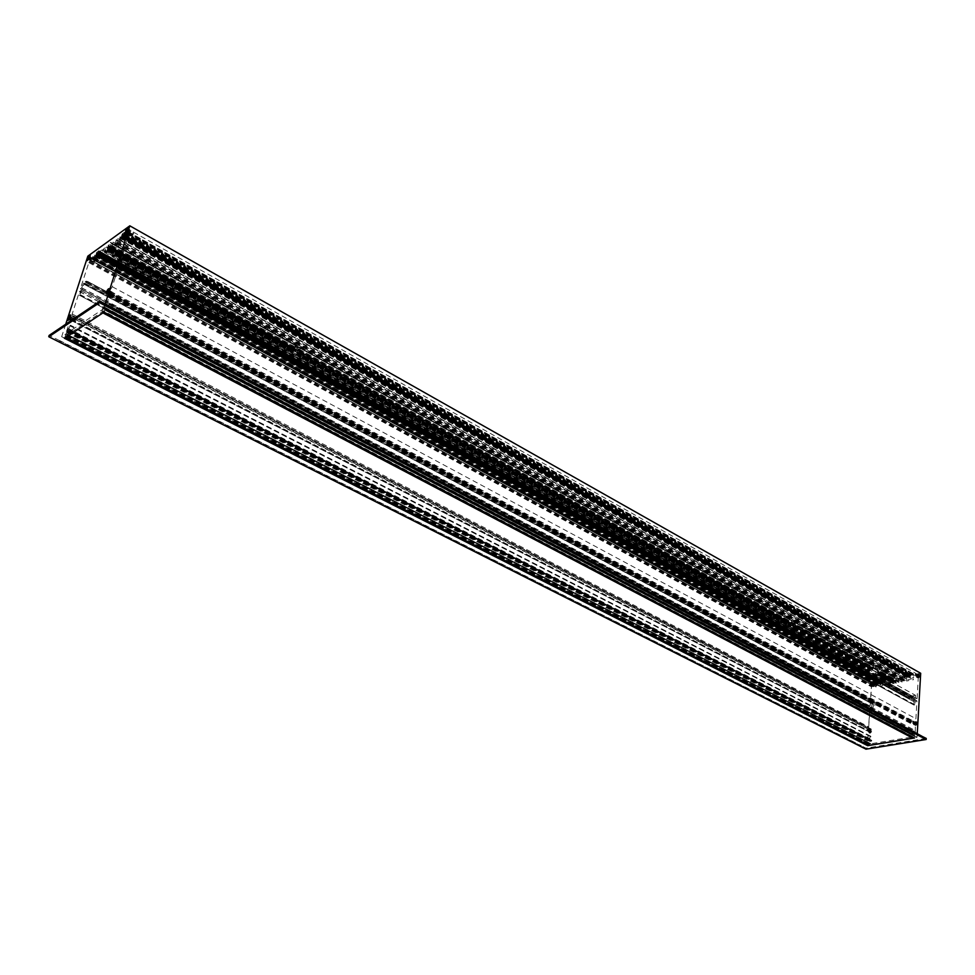 <?xml version="1.0" encoding="UTF-8"?>
<svg xmlns="http://www.w3.org/2000/svg" width="975" height="975" viewBox="0 0 975 975"><rect width="100%" height="100%" fill="white"/><g stroke="black" fill="none" stroke-linecap="round" stroke-linejoin="round"><path stroke-width="0.73" stroke-dasharray="4.88 3.66" d="M913.197 721.147L912.746 722.78L913.526 722.609L913.197 721.147M914.318 721.756L914.05 723.438L914.318 721.756M114.002 293.426L113.051 295.681L114.002 293.426M111.577 292.134L110.589 294.365L111.577 292.134M89.81 257.351L88.822 259.167M90.236 255.706L89.858 257.973L87.689 260.423M87.531 260.276L90.029 255.657M89.164 259.118L89.334 259.972L90.651 257.181L89.164 259.118M91.37 259.642L92.393 258.509L91.37 259.642M91.626 259.277L90.724 260.276L91.626 259.277M93.697 260.91L94.758 259.813L93.612 261.983L93.697 260.91M95.014 261.166L94.319 261.995L95.014 261.166M89.566 257.376L90.102 257.912L89.042 259.399L90.078 257.473L89.334 256.973L90.114 257.753L89.456 257.388L89.188 258.46L89.347 257.01M90.029 258.119L89.298 257.717L90.029 258.119M90.102 257.912L89.505 259.045L88.335 259.131L89.213 258.448L89.505 259.045L89.005 258.594M89.042 259.399L88.372 259.143M89.03 259.313L88.335 258.936L89.042 259.301M128.371 228.284C126.506 230.441 125.982 231.892 126.762 232.611L126.823 230.441L128.371 228.284L128.932 229.478L127.896 232.269L129.395 230.307L128.932 229.478M130.321 232.781L132.697 234.11L133.331 232.087L130.967 230.709L129.846 233.001L130.967 230.746M130.321 231.514L129.346 232.538L130.321 231.514M128.883 227.797L128.468 230.063L126.299 232.708M126.141 232.525L128.688 227.736M128.761 228.613L127.164 231.77M132.697 234.11L133.331 232.087M133.77 233.5L133.027 234.378L133.77 233.5M127.981 229.357L128.81 229.856L127.627 231.636L128.737 229.649L127.969 229.113L128.737 229.625M126.823 231.209L128.737 229.649M128.03 229.783L128.7 230.307L127.957 229.868L126.945 231.343M128.737 230.173L128.152 231.258L127.408 230.904M106.945 294.133L109.224 291.586L108.03 295.62L110.029 293.353L106.555 305.272L105.385 305.431L104.227 307.747L106.263 303.993L105.958 301.36L105.093 304.907L102.68 308.161L101.924 312.049L67.641 334.766L69.615 330.196L68.64 330.659L68.652 328.916L70.407 325.199L67.628 329.806L67.738 332L67.738 330.403L66.227 332.158L70.444 319.837L71.894 317.302L70.371 320.129L71.528 320.239L72.784 317.667L73.308 315.9L72.223 316.302L72.187 313.999L79.45 291.586L80.84 290.55L79.365 295.181L80.096 294.755L84.143 283.762L84.837 283.201L84.496 284.468L87.019 282.701L87.47 281.422L85.812 282.506L86.227 281.092L83.302 283.128L81.754 287.808L80.352 288.783L88.835 262.604L92.735 256.583L94.855 255.06L92.296 261.056L97.975 256.998L99.718 251.562L102.034 249.892L99.608 255.828L101.924 254.17L103.179 249.271L106.458 246.907L104.386 252.403L106.884 250.624L108.31 245.383L111.406 243.153L109.139 249.003L111.845 247.065L113.1 242.141L116.439 239.74L114.355 245.273L116.744 243.567L117.792 238.57L120.169 236.852L118.426 242.361L124.373 238.107L125.263 233.183L127.64 231.538L127.445 232.745L128.566 232.635L129.931 229.771L128.273 232.062L129.785 230.039L128.139 233.72L128.871 233.927L120.425 260.825L118.938 261.934L120.4 257.132L114.916 262.214L114.55 263.445L117.244 261.568L118.438 259.679L115.684 270.087L118.024 264.737L119.523 263.701L112.271 286.748L109.176 291.574L109.614 289.161M127.067 232.44L128.091 232.147M70.395 315.851C68.579 317.972 68.055 319.422 68.811 320.178L68.896 317.923L70.395 315.851L70.956 317.009L69.932 319.8L71.346 317.923L70.956 317.009M72.735 319.727L75.124 320.958L74.307 321.713L75.197 319.544L72.857 318.167L71.894 320.47L72.808 318.313M72.296 319.057L71.382 320.032L72.296 319.057M70.797 315.413L70.358 317.789L68.347 320.288M68.201 320.117L70.627 315.352M70.7 316.18L69.127 319.422M75.124 320.958L75.197 319.544M75.77 320.885L75.087 321.713L75.77 320.885M69.018 318.533L70.724 317.241L69.968 316.838M69.956 316.936L70.773 317.46L69.956 316.875M70.761 317.484L70.151 317.168L70.663 317.923L69.907 317.521L69.566 318.423L70.042 316.668M70.724 317.692L69.042 318.886L70.419 318.423L70.188 317.155M69.639 319.203L68.969 318.727M69.03 320.056L70.078 319.715M109.371 289.075L106.75 293.975M59.499 340.58L49.298 335.424L48.847 336.789M110.565 242.312L295.791 345.077L295.206 345.662C295.815 347.356 297.424 348.026 300.044 347.697L300.641 347.112L299.471 345.552L295.791 345.077M96.744 252.44L98.877 250.721L97.768 255.682L94.404 258.436L96.744 252.44L878.926 680.916L878.012 685.425L881.668 684.743L881.363 680.257L878.926 680.916L96.732 252.464M124.568 232.221L123.008 237.985L119.767 240.264L122.277 233.878L124.568 232.221L911.32 674.383L908.651 674.907L907.652 679.685L911.418 678.978L910.772 677.515L911.32 674.383M917.268 674.261L915.939 676.114L915.501 675.09L912.734 675.578L912.673 676.54L913.66 676.345L913.587 677.454L912.6 677.649L913.465 679.685L906.567 681.025L906.835 676.723L904.057 677.272L903.862 680.453L904.678 680.294L904.605 681.403L901.838 681.939L901.912 680.83L902.887 680.635L902.582 677.759L898.682 678.515L898.012 681.574L898.987 681.391L898.913 682.5L895.757 683.109L896.622 678.722L893.015 679.429L893.124 683.621L890.199 684.182L890.273 683.085L891.235 682.89L890.943 680.026L887.092 680.782L886.421 683.828L887.384 683.633L887.311 684.743L884.593 685.267L885.666 680.855L882.96 681.391L882.668 685.632L876.001 686.924L876.074 685.827L877.025 685.644L876.233 683.633L877.244 682.5L874.746 682.987L874.002 684.279L872.918 683.438L872.637 685.169L871.626 684.389L873.015 683.256L872.698 685.912L871.516 686.863L870.102 707.338L871.723 706.973L872.04 703.353L875.477 702.719L875.489 703.828L877.427 703.487L87.445 281.361L877.463 703.487L877.366 704.523L874.368 705.071L874.343 704.06L873.539 704.267L872.223 712.615L871.333 712.701L871.553 709.093L869.932 709.447L868.701 726.85L869.724 728.947L871.223 729.142L870.358 732.225L868.298 730.86L869.676 729.714L869.627 731.299L869.578 729.922L868.603 731.421L867.592 740.842L869.091 739.867L869.761 741.305L868.664 739.282L870.809 736.259L869.797 738.892L870.517 740.464L871.76 740.439L870.846 741.317L870.773 743.767L911.332 737.161L911.686 734.589L910.821 733.98L912.99 732.054L912.21 729.983L912.771 729.227L914.294 731.713L912.832 734.199L913.612 732.639L915.22 732.968L915.367 723.694L914.355 723.925L913.941 723.072L915.391 721.902L915.367 723.694L915.293 722.122L913.88 724.815L912.832 723.304L912.917 722L915.915 718.697L916.939 700.903L915.208 701.22L915.001 704.84L914.05 705.096L913.733 696.808L912.771 698.015L909.602 698.527L909.736 697.539L911.71 697.174L911.918 695.979L915.525 695.321L915.342 699.002L917.073 698.685L918.267 677.808L917.256 677.649L916.646 675.846L917.658 674.505L915.915 673.664L915.233 674.907L917.17 675.846M86.227 281.092L875.501 702.719L86.227 281.092M80.377 288.844L870.139 707.338L80.364 288.844M297.375 350.976L296.985 354.486L296.022 354.778L107.043 250.417L293.524 353.145L294.487 349.379L870.297 667.619L869.98 666.681L873.734 665.974L872.406 670.239L877.439 670.617L877.512 669.496L875.684 669.216L875.842 666.949L876.744 666.327L880.644 667.253L881.936 669.033L881.656 673.189L880.072 674.468L880.998 670.008L877.317 670.739L878.085 672.433L877.5 675.017L872.918 674.688L872.991 673.579L874.807 673.847L874.965 671.592L869.017 667.875L868.701 672.372L870.273 670.41L870.297 667.619M107.372 249.807L293.56 352.426L107.372 249.807M107.262 249.758L293.682 352.511L107.262 249.758M107.591 249.149L293.719 351.792L107.591 249.149M107.469 249.1L293.841 351.878L107.469 249.1M107.798 248.479L293.889 351.158L107.798 248.479M107.677 248.442L294.011 351.244L107.677 248.442M108.006 247.821L294.048 350.537L108.006 247.821M107.896 247.784L294.17 350.61L107.896 247.784M108.225 247.163L294.206 349.903L108.225 247.163M295.693 351.963L298.911 353.742L299.764 349.696L296.875 348.099L296.083 349.306L109.907 246.334L296.485 349.513L295.437 351.829L109.139 249.003M110.029 246.37L296.485 349.513L110.029 246.37M109.7 246.992L295.913 349.928L109.7 246.992M109.809 247.041L296.327 350.135L109.809 247.041M109.493 247.65L295.754 350.561L109.493 247.65M109.602 247.699L296.168 350.768L109.602 247.699M109.273 248.32L295.596 351.195L109.273 248.32M109.395 248.357L296.01 351.402L109.395 248.357M109.066 248.978L295.437 351.829L109.066 248.978M109.139 293.999L110.723 291.976L110.699 291.05L109.139 293.999L108.469 293.633L110.017 290.672L108.469 293.633M912.844 734.212L104.203 307.722L912.892 734.248M871.699 740.305L69.615 330.05L871.638 740.293M870.517 740.464L68.64 330.659L870.468 740.415M868.688 739.489L67.567 330.062L868.701 739.501M67.836 330.062L869.066 739.598L67.836 330.062M49.213 335.4L99.998 301.238M91.309 258.399L89.822 260.325L91.309 258.399M65.715 324.212L61.657 336.704L103.716 308.734L105.202 304.005M64.521 338.313L66.056 333.852L65.508 335.802L66.824 335.107L65.739 337.435L102.85 312.865L103.045 311.062L105.385 307.686L104.081 312.134M63.631 337.837L866.166 744.912M111.053 292.89L110.077 293.914L111.15 291.878L111.053 292.89M114.599 294.828L113.868 295.693L114.599 294.828M109.468 291.293L108.31 293.036L109.432 291.001L108.664 290.574L109.468 291.293L108.664 290.574M109.383 291.683L108.615 291.281L108.262 292.22L108.834 291.038L109.383 291.696M108.822 292.671L107.518 292.61L108.847 292.646M108.322 292.939L107.603 292.561L108.335 292.927M107.518 292.585L108.31 293.036M874.161 685.949L874.49 683.243L872.662 683.463L872.832 686.424L874.161 685.949M872.527 683.39L871.796 684.938L872.406 686.266C874.599 685.986 875.16 684.889 874.124 682.987L872.527 683.39M873.71 684.218L872.32 685.352L871.943 684.56L873.332 683.414L873.71 684.218M872.272 684.474L872.442 683.231L871.565 683.317L871.516 684.657L872.272 684.474M871.869 683.524L871.967 684.755L872.649 683.451L871.869 683.524M871.15 683.865L870.809 682.5L870.151 683.755L871.15 683.865M870.273 682.719L870.785 683.56L870.273 682.719M873.137 685.072L873.563 683.95L872.771 685.218L872.71 684.279L873.892 684.048L873.344 685.425L872.723 685.254L873.758 684.06M872.844 685.352L872.832 683.877M872.515 685.084L873.49 685.267M873.052 684.121L873.807 683.95L873.758 685.291L873.015 685.462L873.052 684.121M871.735 685.072C872.71 687.424 873.868 687.204 875.209 684.401C874.222 682.061 873.064 682.281 871.735 685.072M918.182 677.43C916.354 676.723 916.415 675.638 918.365 674.2C916.5 675.626 916.439 676.711 918.182 677.43L916.939 675.797L918.377 674.615L917.841 676.65M916.963 674.724L917.073 675.967L917.792 674.651L916.963 674.724M919.328 677.198L919.681 674.468L917.707 674.663L917.914 677.686L919.328 677.198M917.56 674.578L916.78 676.138L917.365 677.454C919.705 677.406 920.376 676.333 919.376 674.237L917.56 674.578M916.159 673.64L916.061 675.224M915.379 673.883L915.927 674.749L915.379 673.883M918.877 675.285L917.487 675.687L918.828 676.211L918.621 675.078L917.865 676.455L917.755 675.675L918.974 675.188L918.633 676.626L917.816 676.492L918.596 676.565L918.877 675.273M918.145 675.346L918.938 675.163L918.901 676.516L918.097 676.699L918.145 675.346M916.634 675.614L918.097 674.456L917.292 676.492L917.987 674.651L916.634 675.614M916.695 676.333C917.755 678.722 918.962 678.49 920.327 675.626C919.267 673.237 918.06 673.469 916.695 676.333M869.797 732.688C868.055 731.908 868.128 730.823 870.029 729.434C868.213 730.811 868.128 731.896 869.797 732.688L868.615 731.018L869.968 729.861L869.456 731.908M868.676 729.568L867.482 728.995L866.86 730.275L869.152 730.811L869.054 729.653L868.286 729.775L868.262 731.165L869.152 730.811M868.603 729.995L868.725 731.25L869.371 729.922L868.603 729.995M870.919 732.457L871.223 729.653L869.408 729.873L869.639 732.932L870.919 732.457M869.249 729.787L868.481 731.335L869.103 732.725C871.382 732.566 871.991 731.469 870.919 729.446L869.371 729.922M867.543 728.983L868.018 730.226M866.982 729.215L867.506 730.104L866.982 729.215M870.602 730.446L869.31 730.568L869.615 731.701L870.017 730.287L870.651 730.507L869.676 731.896L869.7 730.507L869.517 731.677L870.699 731.238L870.236 730.336M869.81 730.555L870.541 730.385L870.517 731.774L869.785 731.945L869.81 730.555M868.408 731.506C869.383 733.943 870.553 733.748 871.906 730.909C870.931 728.471 869.761 728.666 868.408 731.506M916.598 724.717L916.914 721.89L914.964 722.085L915.233 725.205L916.598 724.717M914.842 722L914.075 723.608L914.769 725.034C917.097 724.754 917.67 723.608 916.5 721.61L914.842 722M916.122 722.926L914.684 724.096L914.257 723.243L915.708 722.073L916.122 722.926M914.209 722.195L914.355 723.487L915.037 722.134L914.209 722.195M912.6 721.39L913.148 722.292L912.6 721.39M914.928 723.779L916.098 723.706L915.878 722.56L914.928 723.779L915.842 724.084L916.244 722.743L915.903 724.12L915.05 722.95L916.22 722.755M915.488 722.414L915.001 723.779M915.403 722.78L916.183 722.609L916.171 724.023L915.379 724.193L915.403 722.78M914.014 723.743C915.074 726.229 916.305 726.022 917.682 723.121C916.61 720.635 915.391 720.842 914.014 723.743M861.193 745.875L59.426 340.775M894.904 677.747L879.462 669.179L882.058 667.388L880.754 665.815L871.784 664.67L869.103 666.327C870.322 668.594 873.734 669.508 879.34 669.057L879.462 669.179M914.355 738.038L914.526 734.662L914.233 736.308L912.551 736.734L913.173 737.441M869.005 745.351L869.724 743.742L868.079 743.84L868.25 742.267L867.884 744.803M865.91 749.19L865.983 748.142L866.019 749.166M866.141 749.068L926.165 739.44M926.128 739.403L926.213 738.575M917.243 733.724L917.048 737.283L867.275 745.388L871.674 682.866L920.693 673.274M895.635 683.048L880.072 674.468L895.635 683.048M895.854 682.622L880.267 674.017L895.854 682.622M895.659 682.537L880.108 673.944L895.659 682.537M895.891 682.11L880.303 673.506L895.891 682.11M895.696 682.013L880.145 673.432L895.696 682.013M895.915 681.598L880.34 672.982L895.915 681.598M895.733 681.501L880.181 672.908L895.733 681.501M895.952 681.074L880.376 672.457L895.952 681.074M895.757 680.989L880.218 672.384L895.757 680.989M893.636 681.025L878.085 672.433L893.636 681.025M893.405 681.44L877.829 672.848L893.405 681.44M893.6 681.537L878.048 672.957L893.6 681.537M893.38 681.964L877.793 673.359L893.38 681.964M893.563 682.049L878.012 673.469L893.563 682.049M893.344 682.476L877.756 673.883L893.344 682.476M893.527 682.573L877.987 673.993L893.527 682.573M893.307 682.987L877.719 674.395L893.307 682.987M893.502 683.085L877.951 674.517L893.502 683.085M893.271 683.512L877.683 674.919L893.271 683.512M916.207 736.747L105.958 309.77M873.247 684.267L91.102 258.728L873.247 684.267M67.677 332.097L869.7 741.366M912.99 732.054L105.093 304.907M914.331 734.687L105.202 307.808M868.25 742.267L66.215 333.742M869.883 739.208L68.603 329.282M105.385 307.686L914.526 734.662M66.056 333.852L868.055 742.304M105.666 250.404L868.896 670.593M874.807 673.847L891.235 682.89M104.837 250.989L868.786 671.263M872.991 673.579L890.273 683.085M104.386 252.403L868.701 672.372M872.918 674.688L890.199 684.182M792.992 624.902L793.102 627.888L790.92 627.327L791.213 623.915M792.724 628.119L870.09 670.739L792.724 628.119M792.943 625.414L870.261 668.131M108.298 246.48L294.487 349.379M795.186 622.55L795.685 623.159L791.322 622.732L795.186 622.55M299.02 347.356L300.19 348.916C297.948 350.122 296.132 349.635 294.755 347.466L299.02 347.356M872.552 670.312L795.247 627.656L795.454 625.365L795.576 624.28L872.881 667.095M795.576 624.28L793.796 623.293L793.102 626.474L298.837 353.693M299.764 349.696L793.796 623.293M110.504 244.896L296.875 348.099M795.503 625.121L872.832 667.863M795.417 626.035L872.771 668.387M795.368 626.572L872.735 668.911M111.467 246.248L875.684 669.216M112.308 245.651L877.512 669.496M111.845 247.065L877.439 670.617M795.259 627.656L872.406 670.239L795.307 627.278M793.321 626.584L795.271 627.62M795.027 622.342L795.832 621.636L795.332 621.014L791.456 621.197L794.905 622.221L871.638 664.84M795.161 622.16L871.784 664.67M794.905 622.221L871.516 664.718M298.911 353.742L793.102 626.474L298.911 353.742M296.461 354.754L790.908 627.12L296.461 354.754M110.394 242.58L295.62 345.321M300.129 347.819L792.236 620.795M300.288 347.575L792.382 620.612M110.346 242.47L295.547 345.211M300.044 347.697L792.127 620.673M108.091 247.114L294.34 349.988M297.229 351.585L791.164 624.427L297.668 351.817M877.841 672.311L893.429 680.928M877.878 671.812L893.453 680.428M895.757 683.109L880.181 674.517M881.644 672.945L898.913 682.5M880.413 672.055L895.988 680.672M110.199 245.858L296.644 349.026M880.462 671.3L896.037 679.928M877.025 685.644L93.563 259.07M92.759 259.655L876.074 685.827M92.296 261.056L876.001 686.924M93.21 258.253L876.147 684.73M94.014 257.668L877.098 684.547M93.661 256.852L876.233 683.633M877.171 683.451L94.465 256.267M94.855 255.06L877.244 682.5M124.824 236.681L913.526 678.576M123.971 237.291L912.539 678.771M124.373 238.107L913.465 679.685M124.422 235.853L912.6 677.649M125.275 235.243L913.587 677.454M125.726 233.817L913.66 676.345M124.873 234.427L912.673 676.54M125.263 233.183L912.734 675.578M871.674 682.866L87.835 256.145M881.363 680.257L98.877 250.721M122.277 233.878L908.651 674.907M879.34 669.057L894.782 677.625M879.596 669.008L895.038 677.576M120.778 238.363L908.347 678.381M120.742 238.497L908.334 678.478M123.008 236.876L910.967 677.966M123.155 236.413L910.979 677.613M124.349 232.574L911.15 674.615M97.561 255.023L881.229 683.646M97.524 255.158L881.229 683.743M95.355 256.705L878.682 684.243M95.501 256.254L878.707 683.889M299.532 350.622L793.723 624.085M881.717 671.824L898.987 681.391M881.595 672.494L898.012 681.574M115.647 243.25L902.887 680.635M114.818 243.848L901.912 680.83M114.355 245.273L901.838 681.939M116.744 243.567L904.605 681.403M117.195 242.141L904.678 680.294M116.488 242.641L903.862 680.453M117.792 238.57L904.057 677.272M120.169 236.852L906.835 676.723M118.426 242.361L906.567 681.025M106.555 305.272L915.22 732.968M105.666 305.918L914.221 733.188M926.226 738.404L865.983 748.142L861.205 745.729M103.716 308.734L105.836 309.843M63.741 337.764L61.657 336.704M867.275 745.388L866.3 744.888M916.073 736.771L917.048 737.283M101.558 253.342L886.421 683.828M102.375 252.757L887.384 683.633M101.924 254.17L887.311 684.743M99.608 255.828L884.593 685.267M100.059 254.414L884.666 684.17M100.742 253.927L885.458 684.011M102.034 249.892L885.666 680.855M99.718 251.562L882.96 681.391M97.975 256.998L882.668 685.632M66.227 332.158L867.592 740.842M67.007 331.695L868.542 740.732M89.712 258.753L89.688 259.85L90.846 257.668L89.712 258.753M90.968 258.923L90.078 259.911L90.968 258.923M89.237 259.289L88.627 258.96L89.225 259.301M88.762 258.716L89.517 259.021M129.297 230.88L129.529 229.868L128.31 230.99L128.322 232.111L129.297 230.88M129.651 231.136L128.7 232.184L129.651 231.136M128.798 229.881L128.176 229.527M128.456 230.807L127.847 230.453L128.456 230.807M127.859 231.514L127.25 231.173L127.847 231.526M127.64 231.55L915.501 675.09M126.994 230.965L127.688 231.307M126.982 231.368L127.627 231.636M71.248 318.484L71.492 317.411L70.358 318.472L70.346 319.642L71.248 318.484M71.626 318.715L70.736 319.702L71.626 318.715M70.419 318.423L69.81 318.094L70.419 318.423M69.847 319.093L69.237 318.776L69.834 319.105M69.652 319.105L68.957 318.74M69.603 318.849L68.993 318.533M109.992 292.293L110.236 291.208L109.017 292.305L109.029 293.499L109.992 292.293M110.37 292.524L109.419 293.56L110.37 292.524M109.139 292.207L108.505 291.878L109.139 292.22M107.896 292.598L108.53 292.927L107.908 292.585M109.383 290.855L108.737 290.574M873.064 684.925L872.332 683.719L873.064 684.925M872.186 683.694L872.15 684.877L872.808 684.718L872.844 683.536L872.186 683.694M916.927 675.919L917.414 674.932L918.206 676.15L917.987 674.737L917.243 676.102L917.938 675.943L917.67 674.566M868.579 731.213L869.066 730.178L869.81 731.421L869.566 729.995L868.896 731.372L869.249 729.836M915.464 723.657L914.672 722.378L915.464 723.657M914.526 722.365L914.501 723.608L915.196 723.45L915.22 722.207L914.526 722.365M926.177 738.636L866.19 748.312M869.761 741.305L67.738 332M911.54 736.893L102.192 311.634M911.332 737.161L101.924 312.049M911.686 734.589L103.143 308.612M911.564 734.455L103.094 308.502M910.918 734.565L102.546 308.868M910.796 734.431L102.497 308.746M910.821 733.98L102.68 308.161M910.979 733.797L102.863 307.868M912.076 733.614L103.813 307.235M912.198 733.517L103.947 307.064M913.124 731.701L105.337 304.395M913.124 731.543L105.398 304.2M912.21 729.983L105.239 302.53M912.905 729.349L106.019 301.47M914.294 731.713L106.263 303.993M914.209 731.945L106.117 304.334M913.807 732.176L105.702 304.773M913.733 732.262L105.617 304.895M912.795 734.004L104.24 307.466M914.453 734.821L105.263 307.929M914.379 736.125L104.727 309.636M914.233 736.308L104.544 309.916M912.697 736.564L103.228 310.781M912.551 736.734L103.045 311.062M912.527 737.197L102.863 311.671M912.649 737.332L102.911 311.793M913.051 737.258L103.252 311.561M913.173 737.392L103.301 311.683M868.981 745.278L65.691 337.313M869.03 744.595L65.971 336.436M869.176 744.425L66.142 336.168M869.554 744.364L66.471 335.961M869.7 744.193L66.641 335.692M869.724 743.742L66.824 335.107M66.824 334.973L869.663 743.62L66.787 334.973M868.14 743.852L65.557 335.802M868.018 743.718L65.508 335.668M868.116 742.438L66.044 334.011M869.822 741.085L67.872 331.695M869.127 739.647L67.86 330.111M868.664 739.282L67.628 329.806M870.309 736.478L69.932 325.674M870.907 736.881L70.249 325.967M869.81 738.733L68.725 328.709M869.797 738.892L68.652 328.916M870.578 740.476L68.677 330.647M871.76 740.439L69.615 330.196M871.735 740.878L69.432 330.769M871.589 741.049L69.262 331.037M870.98 741.146L68.737 331.378M870.846 741.317L68.579 331.622M870.687 743.584L67.628 334.571M870.87 743.779L67.702 334.754M104.508 307.076L913.014 733.761M874.173 670.776L890.943 680.026M103.179 249.271L887.092 680.782M106.458 246.907L868.993 667.912M106.58 247.528L869.054 668.326M874.965 671.592L891.382 680.648M792.395 628.144L869.968 670.861M296.022 354.778L790.92 627.327M106.884 250.624L293.646 353.474M877.5 675.017L893.124 683.621M792.736 627.985L870.102 670.605M793.102 627.888L870.273 670.41M793.114 627.754L870.285 670.288L793.114 627.754M792.773 627.583L870.127 670.215L792.773 627.583M792.785 627.449L870.139 670.081M793.15 627.352L870.309 669.898M793.162 627.217L870.322 669.764L793.175 627.217M792.821 627.047L870.163 669.691L792.821 627.047M792.833 626.913L870.175 669.569M793.211 626.815L870.346 669.374M793.223 626.681L870.358 669.24L793.223 626.681M792.87 626.511L870.2 669.167L792.87 626.498M792.882 626.377L870.212 669.045M793.26 626.279L870.382 668.85M793.272 626.145L870.395 668.728L793.272 626.145M792.919 625.962L870.236 668.655L792.919 625.962M792.931 625.84L870.248 668.521M793.309 625.743L870.419 668.338M793.321 625.609L870.431 668.204L793.321 625.609M108.042 245.944L869.858 667.119M108.31 245.383L869.98 666.681M111.406 243.153L873.6 665.949M111.369 243.555L873.746 666.327M795.454 625.365L872.564 668.021M795.442 625.499L872.564 668.155L795.442 625.499M795.466 625.499L872.783 668.265L795.503 625.133M795.405 625.901L872.527 668.545M795.356 626.438L872.491 669.069M795.356 626.706L872.698 669.435M795.307 626.986L872.454 669.581M795.295 627.108L872.674 669.825L795.356 626.742M112.393 243.36L875.842 666.949M113.1 242.141L876.744 666.327M795.307 627.242L872.662 669.959M795.259 627.522L872.418 670.105M108.164 247.333L294.17 350.062M297.631 351.963L791.164 624.561M878.085 672.567L893.624 681.147M107.945 247.613L294.206 350.464M297.143 352.085L791.115 624.829M877.841 672.713L893.417 681.318M297.095 352.231L791.066 625.328L296.985 352.706M297.509 352.438L791.127 624.963M107.957 247.991L293.999 350.683M297.473 352.597L791.115 625.097M878.048 673.079L893.588 681.659M107.738 248.272L294.048 351.085M877.805 673.237L893.38 681.83M296.936 352.865L791.017 625.877L296.827 353.34M297.351 353.072L791.078 625.499M107.75 248.649L293.841 351.317M297.302 353.23L791.066 625.633M878.012 673.603L893.551 682.183M107.518 248.942L293.889 351.719M877.768 673.749L893.356 682.354M296.778 353.498L791.005 626.035L297.192 353.706M107.53 249.308L293.682 351.951M297.143 353.864L791.017 626.169M877.975 674.115L893.527 682.695M107.311 249.6L293.731 352.353M296.668 353.974L791.005 626.035M877.732 674.273L893.319 682.866M296.619 354.132L790.957 626.584L297.034 354.339M107.323 249.966L293.524 352.584M296.985 354.486L790.969 626.706M877.939 674.639L893.49 683.207M107.104 250.258L293.572 352.987M296.51 354.607L790.92 626.986M877.695 674.785L893.283 683.378M880.084 674.334L895.635 682.927M109.115 248.82L295.474 351.67M880.254 674.152L895.842 682.756M109.334 248.527L295.961 351.561M880.12 673.822L895.672 682.402M109.334 248.15L295.644 351.037M880.291 673.628L895.879 682.244M109.553 247.869L296.132 350.927M880.157 673.298L895.708 681.891M109.541 247.492L295.803 350.403M880.328 673.103L895.915 681.72M109.761 247.199L296.29 350.293M880.193 672.774L895.733 681.379M109.748 246.833L295.961 349.781M880.364 672.592L895.94 681.208M109.968 246.541L296.449 349.659M880.23 672.263L895.769 680.855M109.956 246.163L296.12 349.148M911.15 674.602L124.361 232.55M878.78 680.757L96.683 252.306M122.338 233.902L908.761 674.956L122.338 233.902M121.851 235.024L908.517 675.773M122.082 234.731L908.724 675.602M121.802 235.182L908.505 675.907L121.802 235.182M121.924 235.231L908.7 675.992L121.924 235.231M121.863 235.389L908.7 676.126M121.643 235.682L908.493 676.297M121.595 235.853L908.481 676.418L121.583 235.853M121.704 235.889L908.676 676.516L121.704 235.889M121.656 236.06L908.663 676.638M121.436 236.352L908.456 676.808M121.375 236.511L908.444 676.943L121.375 236.511M121.497 236.559L908.639 677.028L121.497 236.559M121.448 236.718L908.627 677.162M121.217 237.01L908.42 677.332M121.168 237.181L908.42 677.454L121.168 237.181M121.29 237.217L908.615 677.552L121.29 237.217M121.241 237.388L908.602 677.674M121.01 237.681L908.395 677.844M120.961 237.839L908.383 677.978L120.961 237.839M121.083 237.888L908.578 678.064L121.083 237.888M121.022 238.058L908.566 678.198M119.876 239.838L907.64 679.343M119.84 240.252L907.749 679.697M123.008 237.985L911.418 678.978M123.277 237.4L911.576 678.576M123.021 236.364L910.772 677.515L123.021 236.364M123.069 236.206L910.784 677.381M123.301 235.913L910.991 677.211M123.35 235.743L911.003 677.089L123.35 235.743M123.228 235.694L910.808 676.991L123.228 235.694M123.277 235.536L910.808 676.869M123.508 235.243L911.028 676.699M123.557 235.072L911.028 676.565L123.557 235.072M123.435 235.036L910.833 676.467L123.435 235.036M123.496 234.865L910.845 676.345M123.715 234.573L911.052 676.175M123.776 234.414L911.064 676.041L123.776 234.414M123.654 234.366L910.869 675.955L123.654 234.366M123.703 234.207L910.882 675.821M123.935 233.915L911.089 675.651M123.983 233.744L911.089 675.529L123.983 233.744M123.862 233.707L910.894 675.431L123.862 233.707M123.91 233.537L910.906 675.309M124.142 233.244L911.113 675.139M124.191 233.086L911.125 675.005L124.191 233.086M124.069 233.037L910.93 674.919L124.069 233.037M124.118 232.867L910.943 674.785M122.289 234.061L908.761 675.09M122.058 234.353L908.554 675.261M122.009 234.524L908.542 675.382L122.009 234.524M122.131 234.561L908.737 675.48L122.131 234.561M98.499 251.696L881.205 680.989L98.499 251.696M98.609 251.745L881.4 681.074L98.609 251.745M98.56 251.903L881.388 681.208M98.341 252.196L881.181 681.379M98.28 252.354L881.168 681.501L98.28 252.354M98.402 252.403L881.363 681.586L98.402 252.403M98.341 252.562L881.351 681.72M98.122 252.854L881.144 681.891M98.073 253.012L881.144 682.013L98.073 253.012M98.183 253.061L881.327 682.098L98.183 253.061M98.134 253.22L881.315 682.232M97.914 253.5L881.108 682.402M97.866 253.671L881.108 682.524L97.866 253.671M97.975 253.707L881.29 682.61L97.975 253.707M97.927 253.878L881.278 682.744M97.707 254.158L881.083 682.914M97.658 254.317L881.071 683.036L97.658 254.317M97.768 254.365L881.254 683.122L97.768 254.365M97.707 254.524L881.242 683.256M97.5 254.816L881.047 683.426M97.439 254.975L881.034 683.548L97.439 254.975M97.768 255.682L881.827 684.34M97.5 256.254L881.668 684.743M94.477 258.412L878.097 685.437M94.514 258.022L878 685.084M95.745 255.95L878.926 683.707M95.794 255.779L878.938 683.585L95.794 255.779M95.684 255.73L878.755 683.487L95.684 255.73M95.733 255.572L878.755 683.365M95.952 255.292L878.963 683.195M96.001 255.133L878.975 683.073L96.001 255.133M95.891 255.084L878.792 682.975L95.891 255.084M95.94 254.914L878.792 682.853M96.159 254.633L878.999 682.683M96.22 254.475L879.011 682.561L96.22 254.475M96.098 254.426L878.828 682.463L96.098 254.426M96.159 254.268L878.828 682.342M96.379 253.988L879.036 682.171M96.428 253.817L879.048 682.049L96.428 253.817M96.318 253.78L878.853 681.952L96.318 253.768M96.367 253.61L878.865 681.83M96.586 253.329L879.072 681.659M96.635 253.171L879.072 681.537L96.635 253.171M96.525 253.122L878.889 681.44L96.525 253.122M96.574 252.964L878.902 681.318M96.793 252.671L879.109 681.147M96.842 252.513L879.109 681.025L96.854 252.513M98.755 250.88L881.254 680.355M98.707 251.05L881.242 680.477L98.707 251.05M98.816 251.087L881.424 680.562L98.816 251.087M98.768 251.257L881.424 680.696M98.548 251.538L881.217 680.867M877.122 671.129L892.856 679.831M877.317 670.739L893.015 679.429M880.937 670.008L896.622 678.722M881.01 670.349L896.744 679.075M299.581 351.061L793.321 624.183M299.544 351.219L793.309 624.317M299.423 351.134L793.65 624.5M299.386 351.293L793.638 624.634M299.423 351.695L793.26 624.719M299.386 351.853L793.248 624.853M299.264 351.768L793.601 625.036M299.228 351.926L793.589 625.17M299.264 352.328L793.211 625.255M299.228 352.475L793.199 625.389M299.106 352.402L793.553 625.572M299.069 352.548L793.54 625.706M299.106 352.95L793.162 625.804M299.069 353.108L793.15 625.926M298.947 353.023L793.504 626.108M298.911 353.182L793.492 626.243M298.947 353.584L793.114 626.34M881.753 670.227L898.158 679.331M881.924 669.203L898.682 678.515M116.439 239.74L902.582 677.759M116.573 240.35L903.021 678.381M127.518 231.575L915.33 675.066M127.615 231.928L915.622 675.431M127.433 232.44L915.574 675.821M127.627 232.672L915.939 676.114M128.383 231.965L916.756 675.797M128.468 231.818L916.817 675.699M128.724 232.342L917.402 676.297M128.627 232.464L917.317 676.37M128.139 233.72L917.134 677.296M128.249 234.073L917.426 677.674M128.663 233.72L917.889 677.527M128.871 233.927L918.267 677.808M120.425 260.825L917.073 698.685M120.339 260.959L917 698.77M915.367 699.051L118.938 261.934L915.403 699.063M118.938 261.861L915.342 699.002M120.4 257.205L915.549 695.382M120.376 257.144L915.488 695.321M117.292 259.301L911.918 695.979M117.207 259.435L911.844 696.065M116.793 260.752L911.783 697.088M116.708 260.886L911.71 697.174M115.001 262.08L909.736 697.539M114.916 262.214L909.663 697.625M114.55 263.372L909.602 698.527M909.638 698.588L114.55 263.445L909.663 698.588M117.244 261.568L912.771 698.015M117.329 261.434L912.844 697.929M117.695 260.264L912.892 697.027M117.792 260.13L912.966 696.942M118.414 259.691L913.697 696.808M118.438 259.74L913.758 696.869M116.573 265.663L913.49 701.452L116.573 265.688M914.014 705.083L115.684 270.087L913.989 705.047M115.708 270.087L914.05 705.096M116.464 269.563L914.928 704.937M116.549 269.429L915.001 704.84M118.024 264.737L915.208 701.22M118.121 264.603L915.281 701.135M916.914 700.842L119.511 263.64L916.878 700.842M119.523 263.701L916.939 700.903M112.271 286.748L915.915 718.697M109.176 291.574L913.417 721.768M108.871 291.793L913.051 721.829M108.688 292.061L912.917 722M108.164 293.755L912.832 723.304M108.03 295.62L913.417 724.925M108.444 295.303L913.88 724.815M108.993 294.426L914.318 724.242M109.066 294.255L914.355 724.12M109.188 293.828L914.355 723.791M109.2 293.719L914.318 723.694M110.151 293.012L915.403 723.45M110.077 293.183L915.367 723.56M105.848 305.309L914.221 732.713M105.385 305.431L913.612 732.639M104.02 312.012L914.343 737.965M59.597 340.507L861.327 745.704M105.897 309.648L916.073 736.612M102.472 250.478L886.568 681.586M92.735 256.583L874.746 682.987M92.296 257.315L874.404 683.475M92.162 257.778L874.404 683.853M91.699 258.46L874.002 684.279M91.102 258.655L873.21 684.206M90.309 259.911L872.552 685.011M90.346 259.947L872.625 685.059M90.09 260.995L872.698 685.912M89.651 261.727L872.357 686.4M89.31 261.922L871.93 686.424M88.835 262.604L871.516 686.863M80.352 288.783L870.078 707.277M81.668 287.942L871.662 707.058M81.754 287.808L871.723 706.973M83.216 283.262L871.979 703.438M83.302 283.128L872.04 703.353M86.227 281.153L875.526 702.78M85.812 282.445L875.465 703.779M85.837 282.494L875.526 703.84M87.47 281.422L877.488 703.548M87.104 282.567L877.427 704.438M87.019 282.701L877.366 704.523M84.496 284.468L874.368 705.071M84.472 284.408L874.307 705.01M84.837 283.274L874.368 704.121M84.813 283.213L874.307 704.06L84.837 283.201M84.228 283.627L873.612 704.182M84.143 283.762L873.539 704.267M82.266 289.538L873.234 708.764L82.266 289.563M80.169 294.645L872.296 712.542M80.096 294.755L872.223 712.615M79.389 295.242L871.382 712.762M79.365 295.181L871.333 712.701M80.84 290.611L871.577 709.154M80.815 290.562L871.516 709.093L80.84 290.55M79.536 291.452L869.993 709.361M79.45 291.586L869.932 709.447M72.187 313.999L868.701 726.85M72.967 316.107L870.748 729.068M73.259 315.912L871.102 729.007M73.308 316.034L871.223 729.142M72.784 317.667L871.126 730.409M71.528 320.239L870.358 732.225M71.163 320.458L869.919 732.274M71.041 320.032L869.566 731.847M71.065 319.91L869.542 731.737M71.212 319.483L869.578 731.408M71.285 319.325L869.627 731.299M70.444 319.837L868.603 731.421M70.432 319.958L868.628 731.518M67.214 331.073L868.591 740.269M67.787 330.513L869.2 739.988M67.799 331.537L869.639 740.915M59.109 341.75L861.144 746.631M63.802 337.569L866.312 744.742M110.126 290.818L114.27 293.365M91.76 258.338L90.748 257.303M93.551 261.97L89.334 259.972M91.735 258.326L94.709 259.777M94.319 261.995L93.612 261.983M88.871 257.327L89.602 257.729M126.823 232.574L128.7 232.184L132.247 234.353M130.418 230.551L129.785 230.039M133.027 234.378L132.308 234.366M129.456 229.6L130.443 230.563M128.054 229.149L128.688 229.515M128.773 229.917L128.091 229.539M128.164 231.233L127.408 230.807M129.931 229.771L129.322 229.418M128.371 232.647L127.713 232.269M71.382 320.032L74.307 321.713M72.406 318.057L71.748 317.594M75.087 321.713L74.368 321.713M71.419 317.143L72.43 318.057M68.872 320.141L71.407 320.044M69.371 318.472L70.127 318.862M70.748 317.521L70.078 317.18M71.894 317.302L71.272 316.972M70.419 320.166L69.749 319.812M91.297 257.534L90.651 257.181M89.822 260.325L89.164 259.972M110.699 291.05L110.017 290.672M69.932 319.8L68.811 320.178M127.896 232.269L126.762 232.611M110.077 293.914L113.051 295.681M114.733 294.023L114.331 293.402M113.868 295.693L113.124 295.693M108.883 292.585L109.419 291.574M108.664 293.621L110.102 293.926M872.308 683.134L871.199 682.524M871.516 684.657L870.407 684.048M871.833 684.706L872.54 683.365M916.61 675.858L915.501 675.236M868.262 731.165L867.141 730.58M914.672 721.793L913.551 721.195M913.868 723.389L912.746 722.78M914.197 723.438L914.903 722.036M911.625 734.467L103.143 308.49M910.857 734.565L102.497 308.88M912.771 729.227L105.958 301.36M914.392 734.699L105.251 307.795M912.588 737.319L102.863 311.805M913.112 737.271L103.301 311.549M868.079 743.84L65.508 335.802M870.809 736.259L70.407 325.199M870.773 743.767L67.641 334.766M881.656 673.189L881.729 672.068M881.936 669.033L882.058 667.388M868.688 672.116L868.762 670.995M868.981 667.973L869.103 666.327M869.017 667.875L106.58 246.907M891.101 680.075L874.477 670.898M873.734 665.974L111.479 243.141M795.685 623.159L795.832 621.636M791.322 622.732L791.456 621.197M300.19 348.916L300.641 347.112M294.755 347.466L295.206 345.662M96.744 252.293L878.865 680.769M119.767 240.264L907.652 679.685M878.012 685.425L94.404 258.436M896.72 678.734L880.998 670.008M116.561 239.74L902.753 677.808M127.445 232.745L915.72 676.114M133.453 232.123L916.268 673.676M128.127 234.11L917.256 677.649M128.858 233.622L918.133 677.527M120.4 257.132L915.525 695.321M118.438 259.679L913.733 696.808M108.067 295.644L913.465 724.961M110.541 291.354L915.293 722.122M105.824 304.992L914.075 732.42M105.909 309.782L916.147 736.734M872.918 683.438L91.162 257.802M872.101 684.998L89.956 260.057M872.601 685.011L90.346 259.898M875.489 703.828L85.812 282.506M874.343 705.059L84.472 284.468M871.358 712.762L79.365 295.242M869.724 728.947L72.223 316.302M871.162 729.02L73.308 315.9M869.993 732.335L71.199 320.507M867.811 729.007L75.489 319.532M869.091 739.867L67.738 330.403"/><path stroke-width="1.46" d="M88.822 259.167L87.384 260.24L87.75 257.973L89.883 255.548L89.81 257.351M88.274 258.972L88.798 257.363L88.238 258.997M89.103 257.875L88.091 259.009L89.103 257.875M90.017 256.778L87.409 260.569L87.08 258.899C88.323 256.035 89.359 254.853 90.188 255.328L90.017 256.778M127.164 231.77L126.141 232.525M125.933 232.477L126.287 230.185L128.554 227.638L128.761 228.613M127.981 229.076L126.823 231.209M127.762 230.027L127.896 228.954L126.677 231.209L127.762 230.027M127.981 229.357L127.372 229.552M126.872 231.185L127.396 229.527M128.676 228.918L125.933 232.867L125.531 231.185C126.835 228.174 127.944 226.943 128.834 227.492L128.676 228.918M69.127 319.422L68.201 320.117M67.994 320.08L68.372 317.679L70.48 315.266L70.7 316.18M68.847 318.801L69.42 317.107L68.823 318.813M69.7 317.704L69.859 316.57L68.847 317.692L68.701 318.825L69.7 317.704M70.566 316.668L67.994 320.458L67.628 318.654C68.872 315.778 69.907 314.584 70.748 315.096L70.566 316.668M109.395 290.331L106.677 294.279L106.238 292.463C107.542 289.429 108.652 288.198 109.566 288.771L109.395 290.331M861.132 746.716L48.847 336.789L99.548 302.664L99.73 301.275L99.548 302.664L921.412 736.82M921.387 735.918L99.998 301.238M110.017 308.197L921.265 736.99M99.279 302.421L48.847 336.789M48.811 336.424L49.213 335.4M105.202 304.005L129.809 225.81L87.835 256.145L65.715 324.212M914.465 738.099L104.081 312.134L64.521 338.313L867.689 745.704L914.355 738.038M108.615 292.086L106.604 293.926L106.945 291.488L109.2 288.966L108.834 291.671M108.067 290.952L107.469 292.622L108.067 290.952M108.42 291.452L108.554 290.306L107.335 292.622L108.42 291.452M59.134 341.896L861.157 746.704M921.46 736.04L926.226 738.404L926.189 739.489L921.399 736.966M913.173 737.441L912.99 738.258L869.005 745.351M867.884 744.803L867.689 745.704M866.019 749.166L861.132 746.777M926.165 739.44L865.91 749.19M129.809 225.81L920.693 673.274L917.243 733.724M49.128 335.449L99.596 301.409M913.136 738.087L103.228 312.695M912.99 738.258L102.911 312.902M869.103 745.4L65.8 337.472M64.825 338.118L867.835 745.534M48.762 336.509L49.128 335.412L99.718 301.287M865.958 749.19L926.189 739.489L926.25 738.465M869.042 745.4L65.776 337.496M104.045 312.158L914.404 738.087"/></g></svg>
